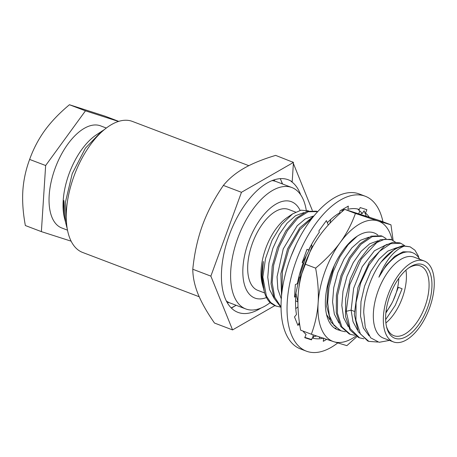 <?xml version="1.0" encoding="UTF-8"?>
<svg xmlns="http://www.w3.org/2000/svg" width="457" height="457" viewBox="0 0 457 457"><rect width="100%" height="100%" fill="white"/><g stroke="black" fill="none" stroke-linecap="round" stroke-linejoin="round"><path stroke-width="0.69" d="M248.825 165.668L132.416 121.425A70.081 35.189 110.8 0 0 90.977 144.024A70.081 35.189 110.8 0 0 66.459 210.523A70.081 35.189 110.8 0 0 82.614 252.447L199.206 296.759M274.977 181.178A70.081 35.189 110.8 0 0 274.166 179.852M228.883 302.465A70.081 35.189 -69.2 0 1 227.397 302.917M282.586 184.011L280.929 180.161A77.296 38.811 -69.2 0 1 282.243 183.88M280.335 178.653L280.929 180.161A77.296 38.811 110.8 0 0 280.284 178.653M231.173 307.881A77.296 38.811 110.8 0 0 235.041 305.899A77.296 38.811 110.8 0 0 236.103 305.27M223.376 185.428L241.462 192.3L293.445 162.435L275.662 155.391C262.935 159.185 252.355 163.48 243.941 168.29C235.584 173.123 228.728 178.836 223.376 185.428C214.396 198.521 207.438 211.785 202.502 225.221C197.624 238.685 194.385 253.361 192.785 269.253C192.848 277.153 194.602 285.408 198.052 294.028C201.566 302.665 207.038 312.342 214.482 323.042L232.562 329.914L274.806 305.642M231.402 308.109L236.138 305.282M291.206 181.195L292.189 181.823A70.909 35.6 110.8 0 0 248.774 199.618A70.909 35.6 110.8 0 0 221.616 269.95A70.909 35.6 110.8 0 0 260.89 308.104M292.743 161.881L292.886 162.224M293.377 163.452L312.32 210.414M300.672 194.796A70.909 35.6 110.8 0 0 291.189 181.446M293.445 162.435L292.189 181.823M241.462 192.3L210.866 276.125L232.562 329.914M192.785 269.253L210.866 276.125M300.095 210.391A51.532 25.872 110.8 0 0 291.457 201.72A51.532 25.872 110.8 0 0 260.993 218.337A51.532 25.872 110.8 0 0 242.964 267.231A51.532 25.872 110.8 0 0 254.84 298.055A51.532 25.872 110.8 0 0 266.477 297.547M295.599 212.111L288.527 209.426A43.289 21.73 110.8 0 0 262.941 223.387A43.289 21.73 110.8 0 0 247.791 264.454A43.289 21.73 -69.2 0 0 257.771 290.349L264.649 292.966M308.481 210.866L301.014 210.186L292.537 213.927L287.213 217.526A43.289 21.73 110.8 0 0 261.124 269.521A43.289 21.73 -69.2 0 0 262.169 283.42L263.055 286.899A46.894 23.541 -69.2 0 1 261.93 271.846A46.894 23.541 -69.2 0 1 263.358 261.478L262.107 276.199L264.203 291.372A51.532 25.872 110.8 0 0 270.704 303.145L275.114 305.762L280.547 307.138M292.537 213.927L281.638 224.496L272.132 240.131L265.506 258.571L262.849 277.113A51.532 25.872 110.8 0 0 264.203 291.372M393.14 300.655L398.344 287.316L402.114 288.75L395.248 305.373L385.645 319.626M418.692 257.662L418.452 256.149L414.939 250.213L410.089 246.809L404.279 246.123A51.532 25.872 110.8 0 0 381.069 262.112L395.528 248.305L402.606 245.752L410.089 246.809M281.038 307.498L274.109 298.295L271.052 283.871L272.229 266.203L277.388 247.728L285.734 230.985L296.033 218.292L306.761 211.38L316.358 211.18L317.512 211.62L308.098 211.757L297.564 218.389L287.39 230.654L279.033 246.923L273.68 265.043L272.138 282.592L274.68 297.239L281.032 307.035M281.523 296.056L280.878 273.68L287.596 248.865L299.792 227.769L314.227 215.613M312.748 217.441L299.763 229.734L288.864 249.036L282.426 271.435L281.912 292.377M298.747 288.921L300.866 272.446L306.156 255.794M308.966 249.619L311.623 244.661M312.045 246.403L301.917 273.349M334.387 328.029L336.095 328.246M357.174 236.235L348.091 244.763L339.814 256.965L333.216 271.641L329.006 287.333L327.658 302.483L329.348 315.593L333.958 325.361L341.071 330.834L339.917 330.394L330.908 322.008L326.704 306.43L327.937 286.413L334.278 265.517M341.071 330.834L345.349 331.765M350.33 334.353L349.171 333.913L340.733 326.504L336.278 312.862L336.398 295.022L340.985 275.668L349.251 257.714L359.853 243.861L371.09 236.178L381.161 235.812L382.315 236.252L372.249 236.617L361.013 244.301L350.41 258.154L342.139 276.108L337.552 295.462L337.432 313.302L341.887 326.944L350.33 334.353L354.609 335.284M386.074 238.565L382.315 236.252M359.585 337.866L358.431 337.426L349.988 330.023L345.532 316.381L345.652 298.541L350.239 279.187L358.511 261.233L369.113 247.38L380.35 239.697L390.415 239.331L391.575 239.771L384.634 239.257L376.842 242.501L361.281 259.062L349.839 284.54L346.217 311.32L350.119 328.612L359.585 337.866L363.869 338.803M395.334 242.079L391.575 239.771M368.845 341.385L367.685 340.945L358.219 331.691L354.318 314.399L357.94 287.619L369.382 262.141L384.943 245.58L392.734 242.33L399.675 242.85L400.835 243.29L390.764 243.655L379.527 251.339L368.925 265.191L360.653 283.146L356.066 302.5L355.952 320.34L360.407 333.981L368.845 341.385L377.716 342.036M404.588 245.598L400.835 243.29M262.849 277.113L266.385 296.079L270.635 302.448L276.268 306.201M297.907 301.854L295.902 293.2M291.109 256.143L296.262 244.158M281.289 298.924L277.856 289.161L277.056 276.748L283.249 248.882L297.159 225.792L305.31 218.914L313.154 216.132M274.166 298.432L269.544 289.532L267.756 277.29L268.939 263.004L272.915 248.197L279.204 234.435L287.076 223.193L295.633 215.658L303.894 212.614M263.392 288.116A46.894 23.541 -69.2 0 1 263.055 286.899M378.882 277.205L386.302 265.1L394.694 256.326L403.108 251.79L410.603 251.961L412.534 252.698A46.894 23.541 110.8 0 0 378.882 277.205C385.765 260.324 394.231 249.968 404.279 246.123M369.085 335.861L363.321 328.012L360.527 316.13L360.984 301.591L364.566 286.082L370.798 271.412L378.882 259.279L387.81 251.093L396.47 247.803M357.483 330.097L353.01 321.671L351.113 310.149L353.661 288.23L362.207 266.677L374.454 250.739L387.21 244.284M419.72 259.285A46.894 23.541 110.8 0 0 412.534 252.698M381.069 262.112C371.158 275.548 364.069 295.959 363.715 312.417L365.286 327.458L370.673 337.82L379.104 342.299L389.478 340.408M424.17 260.981L414.173 257.177A43.289 21.73 110.8 0 0 388.581 271.138A43.289 21.73 110.8 0 0 373.438 312.211A43.289 21.73 -69.2 0 0 383.417 338.106L393.414 341.905A43.289 21.73 110.8 0 0 419.006 327.943A43.289 21.73 110.8 0 0 434.15 286.876A43.289 21.73 110.8 0 0 424.17 260.981A43.289 21.73 110.8 0 0 398.578 274.937A43.289 21.73 110.8 0 0 383.434 316.01A43.289 21.73 110.8 0 0 393.414 341.905M391.775 303.374L385.857 313.079M348.223 326.578L343.607 317.678L341.813 305.436L343.001 291.149L346.977 276.342L353.267 262.586L361.139 251.344L369.69 243.804L377.956 240.765M338.968 323.059L334.347 314.159L332.559 301.917L333.741 287.63L337.717 272.823L344.007 259.068L351.879 247.825L360.436 240.285L368.696 237.246M329.708 319.54L326.538 314.502M406.524 336.483A39.371 19.765 -69.2 0 1 386.679 327.332A39.371 19.765 -69.2 0 1 409.455 267.396A39.371 19.765 -69.2 0 1 411.06 266.397A39.371 19.765 -69.2 0 1 431.854 288.19A39.371 19.765 -69.2 0 1 406.524 336.483M408.592 268.008A37.308 18.731 -69.2 0 1 409.272 267.596A37.308 18.731 -69.2 0 1 420.383 265.934A37.308 18.731 -69.2 0 1 427.575 297.741A37.308 18.731 -69.2 0 1 404.976 334.016A37.308 18.731 -69.2 0 1 393.871 335.684A37.308 18.731 -69.2 0 1 386.433 326.304M385.885 322.933A37.308 18.731 110.8 0 0 405.942 270.161M398.801 278.307A31.744 15.938 -69.2 0 1 385.959 312.097M118.723 121.368L104.979 116.147L69.441 104.739C59.496 113.022 51.315 121.545 44.895 130.319C38.525 139.117 33.435 148.822 29.631 159.436C25.821 169.684 23.564 180.115 22.85 190.718C22.187 201.348 23.027 212.951 25.358 225.535L41.376 231.625L71.121 241.17M29.631 159.436L45.649 165.52L41.376 231.625M69.441 104.739L85.459 110.828L45.649 165.52M118.512 121.436L85.459 110.828M106.315 128.04L100.591 125.869A54.623 27.426 110.8 0 0 84.328 128.308A54.623 27.426 -69.2 0 0 51.247 181.418A54.623 27.426 -69.2 0 0 61.781 227.986L67.505 230.162M65.362 221.502A57.199 28.717 -69.2 0 1 65.134 220.651L64.5 218.166A54.623 27.426 -69.2 0 1 96.101 135.015L104.43 129.537M67.236 228.728L66.756 226.98L65.46 202.028L72.229 173.66L85.373 148.188L101.825 131.153M65.134 220.651A57.199 28.717 -69.2 0 1 63.894 200.48L65.602 222.468L66.756 226.98M365.246 196.242A82.866 41.604 -69.2 0 0 340.574 199.943A82.866 41.604 110.8 0 0 290.384 280.512A82.866 41.604 110.8 0 0 306.367 351.159L300.369 348.88A82.866 41.604 110.8 0 1 284.385 278.233A82.866 41.604 110.8 0 1 334.575 197.664A82.866 41.604 -69.2 0 1 359.248 193.962L365.246 196.242A82.866 41.604 -69.2 0 1 382.955 221.794M358.362 209.169L358.191 209.654L359.733 210.848L358.808 213.613M359.722 210.883A68.436 34.361 -69.2 0 1 362.258 213.573L364.092 210.803L366.206 216.035M320.346 337.277L319.369 337.837L319.42 336.963M316.638 336.026A68.436 34.361 -69.2 0 1 313.639 336.478L313.079 338.186M311.594 339.54L304.87 337.38M337.717 342.956A82.866 41.604 -69.2 0 1 331.034 347.463A82.866 41.604 110.8 0 1 306.367 351.159M299.923 325.955A68.436 34.361 110.8 0 1 299.055 323.939L297.924 325.407L294.508 316.93L296.473 314.49A68.436 34.361 110.8 0 1 295.736 296.49L294.531 297.107L295.342 284.585L297.398 283.643A68.436 34.361 110.8 0 1 303.151 262.935L302.197 262.535L307.018 249.322L308.618 250.128A68.436 34.361 110.8 0 1 319.317 232.265L318.866 230.956L326.407 220.594L328.286 225.01M302.962 331.045A68.436 34.361 110.8 0 0 306.087 334.41L304.739 337.689L311.474 339.854L312.222 337.929A68.436 34.361 110.8 0 0 323.105 338.203M323.665 338.06L323.293 341.31L326.652 339.38M369.125 217.012A68.436 34.361 110.8 0 0 365.526 212.996L366.874 209.712L360.139 207.552L359.391 209.472A68.436 34.361 110.8 0 0 347.948 209.34L348.314 206.096L340.077 210.831L339.745 212.785A68.436 34.361 110.8 0 0 327.315 222.73M312.302 247.466L311.571 244.449M330.708 219.451L329.994 223.165M342.036 211.665L342.11 209.66M344.007 208.569L342.556 211.214M361.864 213.093L360.75 214.242M312.759 338.094L313.142 334.844M298.295 324.927L299.364 322.191M297.907 302.008L295.548 300.7M295.753 308.641L297.981 306.887M295.125 296.804L299.421 276.913L298.781 277.256M302.545 262.684L309.326 249.733L308.881 249.591M356.814 336.7L346.886 345.641L333.759 341.699A64.311 32.287 110.8 0 0 355.832 336.135M333.759 341.699A64.311 32.287 -69.2 0 1 318.129 302.945A64.311 32.287 -69.2 0 1 340.174 242.547C346.537 233.75 351.627 224.05 355.432 213.436L377.848 220.902A64.311 32.287 110.8 0 0 340.174 242.547C333.753 251.321 325.567 259.85 315.621 268.128C317.952 280.712 318.786 292.32 318.129 302.945C317.415 313.553 315.153 323.979 311.348 334.233L333.759 341.699M311.348 334.233L300.637 330.16C298.307 317.581 297.473 305.973 298.135 295.348C298.844 284.74 301.106 274.309 304.916 264.06C308.721 253.446 313.81 243.741 320.174 234.949C326.595 226.175 334.781 217.646 344.727 209.363L380.258 220.771L390.969 224.844L377.848 220.902A64.311 32.287 -69.2 0 1 392.175 240.016M339.671 330.297A51.738 25.975 110.8 0 1 326.972 287.75A51.738 25.975 110.8 0 1 358.779 235.246A51.738 25.975 -69.2 0 1 377.888 235.081M390.969 224.844L393.134 240.502M304.916 264.06L315.621 268.128M344.727 209.363L355.432 213.436M306.241 210.169A64.928 32.601 110.8 0 0 291.886 187.547A64.928 32.601 110.8 0 0 253.498 208.483A64.928 32.601 110.8 0 0 230.785 270.093A64.928 32.601 110.8 0 0 245.752 308.938A64.928 32.601 110.8 0 0 270.15 302.637M272.086 180.606A64.928 32.601 -69.2 0 1 276.222 181.595L291.886 187.547M245.752 308.938L230.088 302.985A64.928 32.601 -69.2 0 1 226.335 300.974M354.272 311.354L351.113 310.149L346.217 311.32"/></g></svg>
